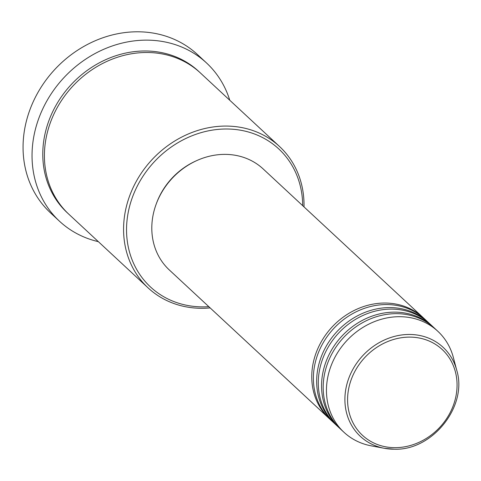 <?xml version="1.0" encoding="UTF-8"?>
<svg xmlns="http://www.w3.org/2000/svg" width="481" height="481" viewBox="0 0 481 481"><rect width="100%" height="100%" fill="white"/><g stroke="black" fill="none" stroke-linecap="round" stroke-linejoin="round"><path stroke-width="0.72" d="M330.098 419.372A68.945 60.299 -47.1 0 1 329.269 418.62A68.945 60.299 -47.1 0 1 318.879 346.338A68.945 60.299 -47.1 0 1 384.776 303.042A68.945 60.299 -47.1 0 1 423.142 317.622A68.945 60.299 -47.1 0 1 423.947 318.386M334.992 423.923A68.945 60.299 -47.1 0 1 334.169 423.172L330.904 420.141A68.945 60.299 -47.1 0 1 320.508 347.853A68.945 60.299 -47.1 0 1 386.405 304.557A68.945 60.299 -47.1 0 1 424.777 319.137L428.036 322.174A68.945 60.299 -47.1 0 1 428.848 322.937M334.169 423.172A68.945 60.299 -47.1 0 1 323.773 350.889A68.945 60.299 -47.1 0 1 389.67 307.593A68.945 60.299 -47.1 0 1 428.036 322.174M339.887 428.475A68.945 60.299 -47.1 0 1 339.063 427.723L335.798 424.693A68.945 60.299 -47.1 0 1 325.409 352.405A68.945 60.299 -47.1 0 1 391.306 309.109A68.945 60.299 -47.1 0 1 429.671 323.689L432.936 326.725A68.945 60.299 -47.1 0 1 433.742 327.489M339.063 427.723A68.945 60.299 -47.1 0 1 328.673 355.441A68.945 60.299 -47.1 0 1 394.57 312.145A68.945 60.299 -47.1 0 1 432.936 326.725M394.161 449.206A60.78 53.157 -47.1 0 1 384.319 448.298L371.158 445.827A68.945 60.299 -47.1 0 1 343.963 432.275L340.698 429.244A68.945 60.299 -47.1 0 1 330.303 356.956A68.945 60.299 -47.1 0 1 396.2 313.66A68.945 60.299 -47.1 0 1 434.565 328.24L437.83 331.277A68.945 60.299 -47.1 0 1 453.336 357.413L456.764 370.352A60.78 53.157 -47.1 0 0 409.271 334.457A60.78 53.157 -47.1 0 0 346.296 386.73A60.78 53.157 -47.1 0 0 384.319 448.298L394.228 449.212C432.485 450.769 467.887 406.192 456.764 370.352M302.699 205.682A94.222 82.407 132.9 0 0 226.329 128.998A94.222 82.407 132.9 0 0 127.321 217.929A94.222 82.407 132.9 0 0 202.91 306.884A94.222 82.407 132.9 0 0 208.826 306.68M210.143 307.906A96.519 84.422 -47.1 0 1 201.81 308.297A96.519 84.422 -47.1 0 1 148.094 287.885A96.519 84.422 -47.1 0 1 133.544 186.682A96.519 84.422 -47.1 0 1 225.799 126.07A96.519 84.422 -47.1 0 1 279.509 146.483A96.519 84.422 -47.1 0 1 304.016 206.902M206.541 62.975L197.565 54.63A108.015 94.468 132.9 0 0 137.452 31.788A108.015 94.468 132.9 0 0 34.217 99.615A108.015 94.468 132.9 0 0 50.499 212.867L59.476 221.206A108.015 94.468 -47.1 0 1 43.194 107.96A108.015 94.468 -47.1 0 1 146.428 40.133A108.015 94.468 -47.1 0 1 206.541 62.975A108.015 94.468 -47.1 0 1 229.774 100.258M148.094 287.885L68.927 214.31A96.519 84.422 -47.1 0 1 54.383 113.107A96.519 84.422 -47.1 0 1 146.633 52.495A96.519 84.422 -47.1 0 1 200.349 72.908L279.509 146.483M329.269 418.62L169.312 269.955A68.945 60.299 -47.1 0 1 158.922 197.673A68.945 60.299 -47.1 0 1 224.819 154.377A68.945 60.299 -47.1 0 1 263.185 168.957L423.142 317.622M156.337 203.722A66.649 58.291 -47.1 0 1 196.176 160.852M98.358 241.66A108.015 94.468 -47.1 0 1 59.476 221.206M343.963 432.275A68.945 60.299 -47.1 0 1 333.567 359.992A68.945 60.299 -47.1 0 1 399.464 316.696A68.945 60.299 -47.1 0 1 437.83 331.277M409.602 337.115A58.562 51.214 132.9 0 0 348.064 392.388A58.562 51.214 132.9 0 0 395.045 447.673A58.562 51.214 132.9 0 0 456.577 392.4A58.562 51.214 132.9 0 0 409.602 337.115M68.122 213.546A96.519 84.422 -47.1 0 1 52.477 112.157A96.519 84.422 -47.1 0 1 145.003 50.98A96.519 84.422 -47.1 0 1 199.525 72.156"/></g></svg>
